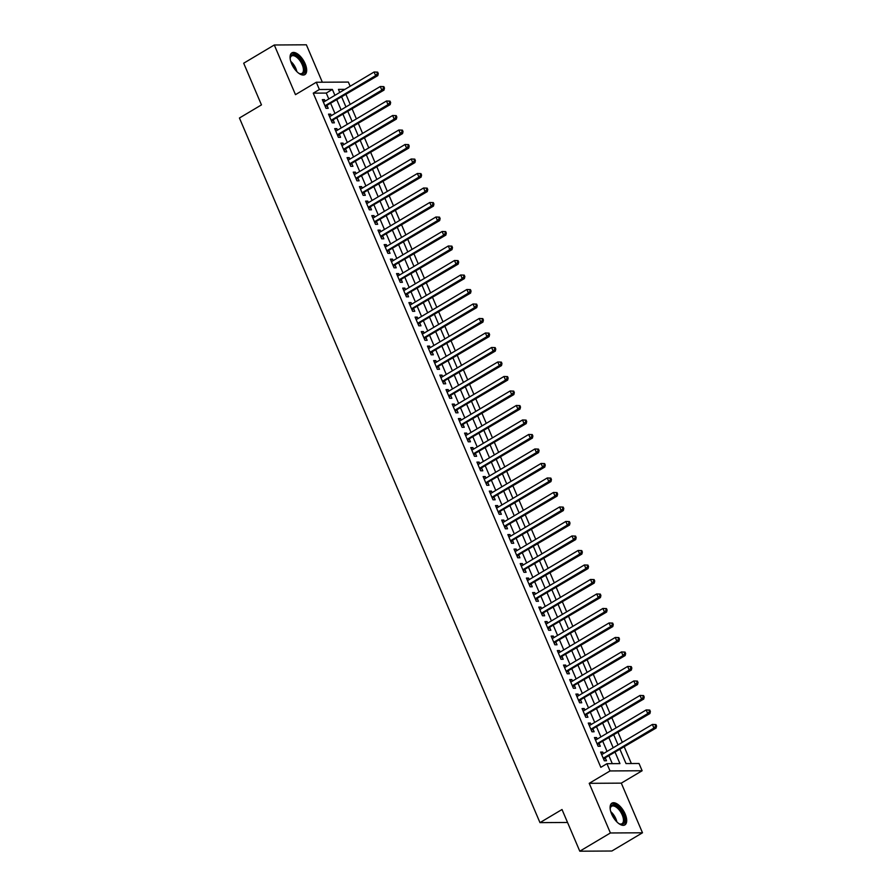 <?xml version="1.0" encoding="UTF-8"?>
<svg xmlns="http://www.w3.org/2000/svg" width="896" height="896" viewBox="0 0 896 896"><rect width="100%" height="100%" fill="white"/><g stroke="black" fill="none" stroke-linecap="round" stroke-linejoin="round"><path stroke-width="1.34" d="M625.162 814.005A12.656 6.059 59.2 0 0 611.923 803.163A12.656 6.059 59.2 0 0 611.643 814.083A12.656 6.059 59.2 0 0 624.882 824.914A12.656 6.059 59.2 0 0 625.162 814.005M305.133 63.706A12.656 6.059 59.2 0 0 291.894 52.864A12.656 6.059 59.2 0 0 291.614 63.784A12.656 6.059 59.2 0 0 304.853 74.614A12.656 6.059 59.2 0 0 305.133 63.706M620.021 749.515L626.013 763.571L639.027 763.493L642.118 770.75L610.03 770.941L606.939 763.683L619.942 763.605L615.171 752.405M621.298 783.138L589.221 783.328L610.4 832.978L579.79 851.2L611.878 851.01L642.488 832.787L621.298 783.138L642.118 770.75M322.336 82.219L306.376 44.8L274.288 44.99L295.478 94.651L316.288 82.253L348.365 82.074L350.157 86.251M631.366 763.538L624.299 746.973M622.317 742.336L618.117 732.48M616.134 727.832L611.934 717.976M609.952 713.339L605.752 703.483M603.77 698.835L599.558 688.979M597.587 684.342L593.376 674.486M591.394 669.838L587.194 659.982M585.211 655.346L581.011 645.49M579.029 640.842L574.829 630.986M572.846 626.349L568.646 616.493M566.664 611.845L562.453 601.989M560.482 597.341L556.27 587.496M554.288 582.848L550.088 572.992M548.106 568.344L543.906 558.499M541.923 553.851L537.723 543.995M535.741 539.347L531.541 529.502M529.558 524.854L525.358 514.998M523.376 510.35L519.165 500.506M517.194 495.858L512.982 486.002M511 481.354L506.8 471.509M504.818 466.861L500.618 457.005M498.635 452.357L494.435 442.501M492.453 437.864L488.253 428.008M486.27 423.36L482.059 413.504M480.088 408.867L475.877 399.011M473.894 394.363L469.694 384.507M467.712 379.87L463.512 370.014M461.53 365.366L457.33 355.51M455.347 350.874L451.147 341.018M449.165 336.37L444.965 326.514M442.982 321.877L438.771 312.021M436.8 307.373L432.589 297.517M430.606 292.88L426.406 283.024M424.424 278.376L420.224 268.52M418.242 263.883L414.042 254.027M412.059 249.379L407.859 239.523M405.877 234.886L401.666 225.03M399.694 220.382L395.483 210.526M393.501 205.89L389.301 196.034M387.318 191.386L383.118 181.53M381.136 176.893L376.936 167.037M374.954 162.389L370.754 152.533M368.771 147.896L364.571 138.04M362.589 133.392L358.378 123.536M356.406 118.899L352.195 109.043M350.213 104.395L346.013 94.539M610.4 832.978L642.488 832.787M579.79 851.2L562.016 809.514L539.974 822.629L239.434 118.003L261.464 104.888L243.69 63.213L274.288 44.99M603.422 753.581L602.784 752.058L600.611 752.069L604.318 760.771L606.491 760.76L605.405 758.218M597.24 739.077L596.602 737.554L594.429 737.576L598.136 746.267L600.309 746.256L599.222 743.725M591.058 724.584L590.408 723.061L588.246 723.072L591.954 731.774L594.126 731.763L593.04 729.221M584.875 710.08L584.226 708.557L582.064 708.579L585.771 717.27L587.933 717.259L586.858 714.728M578.693 695.587L578.043 694.064L575.882 694.075L579.589 702.778L581.75 702.766L580.675 700.224M572.51 681.083L571.861 679.56L569.688 679.582L573.406 688.274L575.568 688.262L574.493 685.731M566.328 666.579L565.678 665.067L563.506 665.078L567.213 673.781L569.386 673.77L568.299 671.227M560.134 652.086L559.496 650.563L557.323 650.586L561.03 659.277L563.203 659.266L562.117 656.734M553.952 637.582L553.302 636.07L551.141 636.082L554.848 644.784L557.021 644.773L555.934 642.23M547.77 623.09L547.12 621.566L544.958 621.589L548.666 630.28L550.838 630.269L549.752 627.738M541.587 608.586L540.938 607.074L538.776 607.085L542.483 615.787L544.645 615.776L543.57 613.234M535.405 594.093L534.755 592.57L532.582 592.592L536.301 601.283L538.462 601.272L537.387 598.741M529.222 579.589L528.573 578.077L526.4 578.088L530.118 586.79L532.28 586.779L531.194 584.237M523.029 565.096L522.39 563.573L520.218 563.595L523.925 572.286L526.098 572.275L525.011 569.744M516.846 550.592L516.208 549.08L514.035 549.091L517.742 557.794L519.915 557.782L518.829 555.24M510.664 536.099L510.014 534.576L507.853 534.587L511.56 543.29L513.733 543.278L512.646 540.747M504.482 521.595L503.832 520.083L501.67 520.094L505.378 528.797L507.539 528.786L506.464 526.243M498.299 507.102L497.65 505.579L495.488 505.59L499.195 514.293L501.357 514.282L500.282 511.739M492.117 492.598L491.467 491.086L489.294 491.098L493.013 499.8L495.174 499.789L494.099 497.246M485.934 478.106L485.285 476.582L483.112 476.594L486.819 485.296L488.992 485.285L487.906 482.742M479.741 463.602L479.102 462.09L476.93 462.101L480.637 470.803L482.81 470.792L481.723 468.25M473.558 449.109L472.909 447.586L470.747 447.597L474.454 456.299L476.627 456.288L475.541 453.746M467.376 434.605L466.726 433.093L464.565 433.104L468.272 441.806L470.445 441.784L469.358 439.253M461.194 420.112L460.544 418.589L458.382 418.6L462.09 427.302L464.251 427.291L463.176 424.749M455.011 405.608L454.362 404.096L452.189 404.107L455.907 412.81L458.069 412.787L456.994 410.256M448.829 391.115L448.179 389.592L446.006 389.603L449.725 398.306L451.886 398.294L450.8 395.752M442.635 376.611L441.997 375.099L439.824 375.11L443.531 383.813L445.704 383.79L444.618 381.259M436.453 362.118L435.814 360.595L433.642 360.606L437.349 369.309L439.522 369.298L438.435 366.755M430.27 347.614L429.621 346.102L427.459 346.114L431.166 354.816L433.339 354.794L432.253 352.262M424.088 333.122L423.438 331.598L421.277 331.61L424.984 340.312L427.146 340.301L426.07 337.758M417.906 318.618L417.256 317.106L415.083 317.117L418.802 325.819L420.963 325.797L419.888 323.266M411.723 304.125L411.074 302.602L408.901 302.613L412.619 311.315L414.781 311.304L413.706 308.762M405.541 289.621L404.891 288.109L402.718 288.12L406.426 296.822L408.598 296.8L407.512 294.269M399.347 275.128L398.709 273.605L396.536 273.616L400.243 282.318L402.416 282.307L401.33 279.765M393.165 260.624L392.515 259.112L390.354 259.123L394.061 267.826L396.234 267.803L395.147 265.272M386.982 246.131L386.333 244.608L384.171 244.619L387.878 253.322L390.051 253.31L388.965 250.768M380.8 231.627L380.15 230.115L377.989 230.126L381.696 238.829L383.858 238.806L382.782 236.275M374.618 217.134L373.968 215.611L371.795 215.622L375.514 224.325L377.675 224.314L376.6 221.771M368.435 202.63L367.786 201.118L365.613 201.13L369.331 209.832L371.493 209.81L370.406 207.278M362.242 188.138L361.603 186.614L359.43 186.626L363.138 195.328L365.31 195.317L364.224 192.774M356.059 173.634L355.41 172.122L353.248 172.133L356.955 180.824L359.128 180.813L358.042 178.282M349.877 159.141L349.227 157.618L347.066 157.629L350.773 166.331L352.946 166.32L351.859 163.778M343.694 144.637L343.045 143.125L340.883 143.136L344.59 151.827L346.752 151.816L345.677 149.285M337.512 130.144L336.862 128.621L334.69 128.632L338.408 137.334L340.57 137.323L339.494 134.781M331.33 115.64L330.68 114.128L328.507 114.139L332.226 122.83L334.387 122.819L333.312 120.288M328.787 98.974L326.267 93.072L313.253 93.15L600.824 767.334L606.939 763.683M612.293 763.661L609.045 756.056M607.062 751.408L602.862 741.552M600.88 736.915L596.68 727.059M594.698 722.411L590.498 712.555M588.515 707.918L584.315 698.062M582.333 693.414L578.133 683.558M576.15 678.922L571.939 669.066M569.968 664.418L565.757 654.562M563.774 649.925L559.574 640.069M557.592 635.421L553.392 625.565M551.41 620.928L547.21 611.072M545.227 606.424L541.027 596.568M539.045 591.931L534.834 582.075M532.862 577.427L528.651 567.571M526.669 562.934L522.469 553.078M520.486 548.43L516.286 538.574M514.304 533.926L510.104 524.082M508.122 519.434L503.922 509.578M501.939 504.93L497.739 495.085M495.757 490.437L491.546 480.581M489.574 475.933L485.363 466.088M483.381 461.44L479.181 451.584M477.198 446.936L472.998 437.091M471.016 432.443L466.816 422.587M464.834 417.939L460.634 408.094M458.651 403.446L454.44 393.59M452.469 388.942L448.258 379.098M446.275 374.45L442.075 364.594M440.093 359.946L435.893 350.09M433.91 345.453L429.71 335.597M427.728 330.949L423.528 321.093M421.546 316.456L417.346 306.6M415.363 301.952L411.152 292.096M409.181 287.459L404.97 277.603M402.987 272.955L398.787 263.099M396.805 258.462L392.605 248.606M390.622 243.958L386.422 234.102M384.44 229.466L380.24 219.61M378.258 214.962L374.046 205.106M372.075 200.469L367.864 190.613M365.882 185.965L361.682 176.109M359.699 171.472L355.499 161.616M353.517 156.968L349.317 147.112M347.334 142.475L343.134 132.619M341.152 127.971L336.952 118.115M334.97 113.478L330.758 103.622M325.147 101.147L324.498 99.624L322.325 99.635L326.032 108.338L328.205 108.326L327.118 105.784M539.974 822.629L567.538 822.472M589.221 783.328L610.03 770.941M313.253 93.15L319.379 89.51L316.288 82.253M344.949 89.354L338.453 89.398L339.752 92.445M341.734 97.093L345.946 106.949M347.917 111.586L352.128 121.442M354.099 126.09L358.31 135.946M360.293 140.582L364.493 150.438M366.475 155.086L370.675 164.942M372.658 169.579L376.858 179.435M378.84 184.083L383.04 193.939M385.022 198.576L389.234 208.432M391.205 213.08L395.416 222.936M397.398 227.573L401.598 237.429M403.581 242.077L407.781 251.933M409.763 256.57L413.963 266.426M415.946 271.074L420.146 280.93M422.128 285.566L426.339 295.422M428.31 300.07L432.522 309.926M434.504 314.563L438.704 324.419M440.686 329.067L444.886 338.923M446.869 343.56L451.069 353.416M453.051 358.064L457.251 367.92M459.234 372.557L463.434 382.413M465.416 387.061L469.627 396.917M471.598 401.554L475.81 411.41M477.792 416.058L481.992 425.914M483.974 430.55L488.174 440.406M490.157 445.054L494.357 454.91M496.339 459.547L500.539 469.403M502.522 474.051L506.733 483.907M508.704 488.544L512.915 498.4M514.898 503.048L519.098 512.904M521.08 517.541L525.28 527.397M527.262 532.045L531.462 541.901M533.445 546.538L537.645 556.394M539.627 561.042L543.827 570.898M545.81 575.534L550.021 585.39M551.992 590.038L556.203 599.894M558.186 604.531L562.386 614.387M564.368 619.035L568.568 628.891M570.55 633.528L574.75 643.384M576.733 648.032L580.933 657.888M582.915 662.525L587.126 672.381M589.098 677.029L593.309 686.885M595.291 691.522L599.491 701.378M601.474 706.026L605.674 715.882M607.656 720.518L611.856 730.374M613.838 735.022L618.038 744.878M334.902 95.334L332.382 89.432L319.379 89.51M613.189 747.768L608.989 737.912M607.006 733.264L602.806 723.408M600.824 718.771L596.613 708.915M594.642 704.267L590.43 694.411M588.448 689.774L584.248 679.918M582.266 675.27L578.066 665.414M576.083 660.778L571.883 650.922M569.901 646.274L565.701 636.418M563.718 631.781L559.507 621.925M557.536 617.277L553.325 607.421M551.342 602.784L547.142 592.928M545.16 588.28L540.96 578.424M538.978 573.787L534.778 563.931M532.795 559.283L528.595 549.427M526.613 544.79L522.413 534.934M520.43 530.286L516.219 520.43M514.248 515.794L510.037 505.938M508.054 501.29L503.854 491.434M501.872 486.797L497.672 476.941M495.69 472.293L491.49 462.437M489.507 457.8L485.307 447.944M483.325 443.296L479.114 433.44M477.142 428.803L472.931 418.947M470.949 414.299L466.749 404.443M464.766 399.806L460.566 389.95M458.584 385.302L454.384 375.446M452.402 370.81L448.202 360.954M446.219 356.306L442.019 346.45M440.037 341.813L435.826 331.957M433.854 327.309L429.643 317.453M427.661 312.816L423.461 302.96M421.478 298.312L417.278 288.456M415.296 283.819L411.096 273.963M409.114 269.315L404.914 259.459M402.931 254.822L398.72 244.966M396.749 240.318L392.538 230.462M390.555 225.826L386.355 215.97M384.373 211.322L380.173 201.466M378.19 196.818L373.99 186.973M372.008 182.325L367.808 172.469M365.826 167.821L361.626 157.976M359.643 153.328L355.432 143.472M353.461 138.824L349.25 128.979M347.267 124.331L343.067 114.475M341.085 109.827L336.885 99.982M326.267 93.072L332.382 89.432M322.762 100.654L324.498 99.624M328.944 115.158L330.68 114.128M335.126 129.651L336.862 128.621M341.309 144.155L343.045 143.125M347.502 158.648L349.227 157.618M353.685 173.152L355.41 172.122M359.867 187.645L361.603 186.614M366.05 202.149L367.786 201.118M372.232 216.642L373.968 215.611M378.414 231.146L380.15 230.115M384.608 245.638L386.333 244.608M390.79 260.142L392.515 259.112M396.973 274.635L398.709 273.605M403.155 289.139L404.891 288.109M409.338 303.632L411.074 302.602M415.52 318.136L417.256 317.106M421.702 332.629L423.438 331.598M427.896 347.133L429.621 346.102M434.078 361.626L435.814 360.595M440.261 376.13L441.997 375.099M446.443 390.622L448.179 389.592M452.626 405.126L454.362 404.096M458.808 419.619L460.544 418.589M465.002 434.123L466.726 433.093M471.184 448.616L472.909 447.586M477.366 463.12L479.102 462.09M483.549 477.613L485.285 476.582M489.731 492.117L491.467 491.086M495.914 506.61L497.65 505.579M502.096 521.114L503.832 520.083M508.29 535.606L510.014 534.576M514.472 550.11L516.208 549.08M520.654 564.603L522.39 563.573M526.837 579.107L528.573 578.077M533.019 593.6L534.755 592.57M539.202 608.104L540.938 607.074M545.395 622.608L547.12 621.566M551.578 637.101L553.302 636.07M557.76 651.605L559.496 650.563M563.942 666.098L565.678 665.067M570.125 680.602L571.861 679.56M576.307 695.094L578.043 694.064M582.49 709.598L584.226 708.557M588.683 724.091L590.408 723.061M594.866 738.595L596.602 737.554M601.048 753.088L602.784 752.058M325.203 106.378L377.81 75.622L375.637 75.634L324.957 105.795M377.418 73.595L375.637 75.634L374.091 72.005L377.664 72.139L376.802 72.139L377.418 73.595L378.291 73.584L377.664 72.139M323.411 102.178L374.091 72.005L376.802 72.139M326.144 106.366A1.624 1.366 -90.3 0 0 325.73 106.747L325.494 107.061M377.81 75.622L378.291 73.584M290.214 59.046A10.954 5.242 -120.8 0 1 290.237 57.893A10.954 5.242 -120.8 0 1 295.546 55.16A10.954 5.242 -120.8 0 1 303.251 64.288A10.954 5.242 -120.8 0 1 299.634 73.674A10.954 5.242 -120.8 0 1 298.603 73.147M299.23 73.494A10.147 4.85 59.2 0 0 301.974 73.405A10.147 4.85 59.2 0 0 302.198 64.658A10.147 4.85 59.2 0 0 291.592 55.978A10.147 4.85 59.2 0 0 290.214 58.341M304.125 74.928A12.578 6.014 59.2 0 0 304.114 64.288A12.578 6.014 59.2 0 0 291.29 53.357M610.243 809.346A10.954 5.242 -120.8 0 1 610.266 808.192A10.954 5.242 -120.8 0 1 610.882 806.165A10.954 5.242 -120.8 0 1 620.402 809.704A10.954 5.242 -120.8 0 1 623.963 823.077A10.954 5.242 -120.8 0 1 619.662 823.973A10.954 5.242 -120.8 0 1 618.632 823.446M619.259 823.794A10.147 4.85 59.2 0 0 622.003 823.704A10.147 4.85 59.2 0 0 622.866 822.819A10.147 4.85 59.2 0 0 620.301 811.44A10.147 4.85 59.2 0 0 611.621 806.277A10.147 4.85 59.2 0 0 610.758 807.15A10.147 4.85 59.2 0 0 610.243 808.629M624.154 825.227A12.578 6.014 59.2 0 0 624.938 824.331A12.578 6.014 59.2 0 0 621.97 810.533A12.578 6.014 59.2 0 0 611.318 803.645M331.386 120.87L383.992 90.115L381.819 90.126L331.139 120.299M383.6 88.088L381.819 90.126L380.274 86.509L383.846 86.632L382.984 86.643L383.6 88.088L384.474 88.088L383.846 86.632M329.594 116.67L380.274 86.509L382.984 86.643M332.326 120.87A1.624 1.366 -90.3 0 0 331.912 121.24L331.677 121.565M383.992 90.115L384.474 88.088M337.568 135.374L390.174 104.619L388.013 104.63L337.322 134.792M389.782 102.592L388.013 104.63L386.467 101.002L390.04 101.136L389.166 101.136L389.782 102.592L390.656 102.581L390.04 101.136M335.776 131.174L386.467 101.002L389.166 101.136M338.509 135.363A1.624 1.366 -90.3 0 0 338.094 135.744L337.859 136.058M390.174 104.619L390.656 102.581M343.75 149.867L396.357 119.112L394.195 119.123L343.504 149.296M395.976 117.085L394.195 119.123L392.65 115.506L396.222 115.629L395.349 115.64L395.976 117.085L396.838 117.085L396.222 115.629M341.958 145.667L392.65 115.506L395.349 115.64M344.691 149.867A1.624 1.366 -90.3 0 0 344.288 150.248L344.042 150.562M396.357 119.112L396.838 117.085M349.933 164.371L402.55 133.616L400.378 133.627L349.686 163.789M402.158 131.589L400.378 133.627L398.832 129.998L402.405 130.133L401.531 130.133L402.158 131.589L403.021 131.578L402.405 130.133M348.141 160.171L398.832 129.998L401.531 130.133M350.885 164.36A1.624 1.366 -90.3 0 0 350.47 164.741L350.235 165.054M402.55 133.616L403.021 131.578M356.126 178.864L408.733 148.109L406.56 148.12L355.88 178.293M408.341 146.082L406.56 148.12L405.014 144.502L408.587 144.626L407.725 144.637L408.341 146.082L409.203 146.082L408.587 144.626M354.334 174.664L405.014 144.502L407.725 144.637M357.067 178.864A1.624 1.366 -90.3 0 0 356.653 179.245L356.418 179.558M408.733 148.109L409.203 146.082M362.309 193.368L414.915 162.613L412.742 162.624L362.062 192.786M414.523 160.586L412.742 162.624L411.197 158.995L414.77 159.13L413.907 159.13L414.523 160.586L415.386 160.574L414.77 159.13M360.517 189.168L411.197 158.995L413.907 159.13M363.25 193.357A1.624 1.366 -90.3 0 0 362.835 193.738L362.6 194.051M414.915 162.613L415.386 160.574M368.491 207.861L421.098 177.106L418.925 177.117L368.245 207.29M420.706 175.078L418.925 177.117L417.379 173.499L420.952 173.622L420.09 173.634L420.706 175.078L421.579 175.078L420.952 173.622M366.699 203.661L417.379 173.499L420.09 173.634M369.432 207.861A1.624 1.366 -90.3 0 0 369.018 208.242L368.782 208.555M421.098 177.106L421.579 175.078M374.674 222.365L427.28 191.61L425.118 191.621L374.427 221.782M426.888 189.582L425.118 191.621L423.573 187.992L427.146 188.126L426.272 188.126L426.888 189.582L427.762 189.571L427.146 188.126M372.882 218.165L423.573 187.992L426.272 188.126M375.614 222.354A1.624 1.366 -90.3 0 0 375.2 222.734L374.965 223.048M427.28 191.61L427.762 189.571M380.856 236.858L433.462 206.102L431.301 206.114L380.61 236.286M433.07 204.075L431.301 206.114L429.755 202.496L433.328 202.619L432.454 202.63L433.07 204.075L433.944 204.075L433.328 202.619M379.064 232.658L429.755 202.496L432.454 202.63M381.797 236.858A1.624 1.366 -90.3 0 0 381.394 237.238L381.147 237.552M433.462 206.102L433.944 204.075M387.038 251.362L439.645 220.606L437.483 220.618L386.792 250.779M439.264 218.579L437.483 220.618L435.938 216.989L439.51 217.123L438.637 217.123L439.264 218.579L440.126 218.568L439.51 217.123M385.246 247.162L435.938 216.989L438.637 217.123M387.979 251.35A1.624 1.366 -90.3 0 0 387.576 251.731L387.341 252.045M439.645 220.606L440.126 218.568M393.221 265.854L445.838 235.099L443.666 235.11L392.986 265.283M445.446 233.072L443.666 235.11L442.12 231.493L445.693 231.616L444.83 231.627L445.446 233.072L446.309 233.072L445.693 231.616M391.44 261.654L442.12 231.493L444.83 231.627M394.173 265.854A1.624 1.366 -90.3 0 0 393.758 266.235L393.523 266.549M445.838 235.099L446.309 233.072M399.414 280.358L452.021 249.603L449.848 249.614L399.168 279.787M451.629 247.576L449.848 249.614L448.302 245.986L451.875 246.12L451.013 246.12L451.629 247.576L452.491 247.565L451.875 246.12M397.622 276.158L448.302 245.986L451.013 246.12M400.355 280.347A1.624 1.366 -90.3 0 0 399.941 280.728L399.706 281.042M452.021 249.603L452.491 247.565M405.597 294.851L458.203 264.096L456.03 264.107L405.35 294.28M457.811 262.069L456.03 264.107L454.485 260.49L458.058 260.613L457.195 260.624L457.811 262.069L458.685 262.069L458.058 260.613M403.805 290.651L454.485 260.49L457.195 260.624M406.538 294.851A1.624 1.366 -90.3 0 0 406.123 295.232L405.888 295.546M458.203 264.096L458.685 262.069M411.779 309.355L464.386 278.6L462.213 278.611L411.533 308.784M463.994 276.573L462.213 278.611L460.667 274.982L464.24 275.117L463.378 275.117L463.994 276.573L464.867 276.562L464.24 275.117M409.987 305.155L460.667 274.982L463.378 275.117M412.72 309.344A1.624 1.366 -90.3 0 0 412.306 309.725L412.07 310.038M464.386 278.6L464.867 276.562M417.962 323.848L470.568 293.093L468.406 293.104L417.715 323.277M470.176 291.066L468.406 293.104L466.861 289.486L470.434 289.61L469.56 289.621L470.176 291.066L471.05 291.066L470.434 289.61M416.17 319.648L466.861 289.486L469.56 289.621M418.902 323.848A1.624 1.366 -90.3 0 0 418.488 324.229L418.253 324.542M470.568 293.093L471.05 291.066M424.144 338.352L476.75 307.597L474.589 307.608L423.898 337.781M476.37 305.57L474.589 307.608L473.043 303.979L476.616 304.114L475.742 304.114L476.37 305.57L477.232 305.558L476.616 304.114M422.352 334.152L473.043 303.979L475.742 304.114M425.085 338.341A1.624 1.366 -90.3 0 0 424.682 338.722L424.435 339.035M476.75 307.597L477.232 305.558M430.326 352.845L482.944 322.09L480.771 322.101L430.08 352.274M482.552 320.062L480.771 322.101L479.226 318.483L482.798 318.606L481.936 318.618L482.552 320.062L483.414 320.062L482.798 318.606M428.534 348.645L479.226 318.483L481.936 318.618M431.278 352.845A1.624 1.366 -90.3 0 0 430.864 353.226L430.629 353.539M482.944 322.09L483.414 320.062M436.52 367.349L489.126 336.594L486.954 336.605L436.274 366.778M488.734 334.566L486.954 336.605L485.408 332.976L488.981 333.11L488.118 333.11L488.734 334.566L489.597 334.555L488.981 333.11M434.728 363.149L485.408 332.976L488.118 333.11M437.461 367.338A1.624 1.366 -90.3 0 0 437.046 367.718L436.811 368.043M489.126 336.594L489.597 334.555M442.702 381.842L495.309 351.086L493.136 351.098L442.456 381.27M494.917 349.059L493.136 351.098L491.59 347.48L495.163 347.603L494.301 347.614L494.917 349.059L495.779 349.059L495.163 347.603M440.91 377.642L491.59 347.48L494.301 347.614M443.643 381.842A1.624 1.366 -90.3 0 0 443.229 382.222L442.994 382.536M495.309 351.086L495.779 349.059M448.885 396.346L501.491 365.59L499.318 365.602L448.638 395.774M501.099 363.563L499.318 365.602L497.773 361.973L501.346 362.107L500.483 362.107L501.099 363.563L501.973 363.552L501.346 362.107M447.093 392.146L497.773 361.973L500.483 362.107M449.826 396.334A1.624 1.366 -90.3 0 0 449.411 396.715L449.176 397.04M501.491 365.59L501.973 363.552M455.067 410.838L507.674 380.083L505.512 380.094L454.821 410.267M507.282 378.056L505.512 380.094L503.966 376.477L507.539 376.6L506.666 376.611L507.282 378.056L508.155 378.056L507.539 376.6M453.275 406.638L503.966 376.477L506.666 376.611M456.008 410.838A1.624 1.366 -90.3 0 0 455.594 411.219L455.358 411.533M507.674 380.083L508.155 378.056M461.25 425.342L513.856 394.587L511.694 394.598L461.003 424.771M513.464 392.56L511.694 394.598L510.149 390.97L513.722 391.104L512.848 391.104L513.464 392.56L514.338 392.549L513.722 391.104M459.458 421.142L510.149 390.97L512.848 391.104M462.19 425.342A1.624 1.366 -90.3 0 0 461.787 425.712L461.541 426.037M513.856 394.587L514.338 392.549M467.432 439.846L520.038 409.08L517.877 409.091L467.186 439.264M519.658 407.053L517.877 409.091L516.331 405.474L519.904 405.597L519.03 405.608L519.658 407.053L520.52 407.053L519.904 405.597M465.64 435.635L516.331 405.474L519.03 405.608M468.373 439.835A1.624 1.366 -90.3 0 0 467.97 440.216L467.734 440.53M520.038 409.08L520.52 407.053M473.614 454.339L526.232 423.584L524.059 423.595L473.379 453.768M525.84 421.557L524.059 423.595L522.514 419.966L526.086 420.101L525.224 420.101L525.84 421.557L526.702 421.546L526.086 420.101M471.834 450.139L522.514 419.966L525.224 420.101M474.566 454.339A1.624 1.366 -90.3 0 0 474.152 454.709L473.917 455.034M526.232 423.584L526.702 421.546M479.808 468.843L532.414 438.077L530.242 438.088L479.562 468.261M532.022 436.05L530.242 438.088L528.696 434.47L532.269 434.594L531.406 434.605L532.022 436.05L532.885 436.05L532.269 434.594M478.016 464.632L528.696 434.47L531.406 434.605M480.749 468.832A1.624 1.366 -90.3 0 0 480.334 469.213L480.099 469.526M532.414 438.077L532.885 436.05M485.99 483.336L538.597 452.581L536.424 452.592L485.744 482.765M538.205 450.554L536.424 452.592L534.878 448.963L538.451 449.098L537.589 449.098L538.205 450.554L539.078 450.542L538.451 449.098M484.198 479.136L534.878 448.963L537.589 449.098M486.931 483.336A1.624 1.366 -90.3 0 0 486.517 483.706L486.282 484.03M538.597 452.581L539.078 450.542M492.173 497.84L544.779 467.074L542.618 467.085L491.926 497.258M544.387 465.046L542.618 467.085L541.061 463.467L544.634 463.602L543.771 463.602L544.387 465.046L545.261 465.046L544.634 463.602M490.381 493.64L541.061 463.467L543.771 463.602M493.114 497.829A1.624 1.366 -90.3 0 0 492.699 498.21L492.464 498.523M544.779 467.074L545.261 465.046M498.355 512.333L550.962 481.578L548.8 481.589L498.109 511.762M550.57 479.55L548.8 481.589L547.254 477.96L550.827 478.094L549.954 478.094L550.57 479.55L551.443 479.539L550.827 478.094M496.563 508.133L547.254 477.96L549.954 478.094M499.296 512.333A1.624 1.366 -90.3 0 0 498.882 512.702L498.646 513.027M550.962 481.578L551.443 479.539M504.538 526.837L557.144 496.07L554.982 496.082L504.291 526.254M556.763 494.043L554.982 496.082L553.437 492.464L557.01 492.598L556.136 492.598L556.763 494.043L557.626 494.043L557.01 492.598M502.746 522.637L553.437 492.464L556.136 492.598M505.478 526.826A1.624 1.366 -90.3 0 0 505.075 527.206L504.829 527.52M557.144 496.07L557.626 494.043M510.72 541.33L563.338 510.574L561.165 510.586L510.474 540.758M562.946 508.547L561.165 510.586L559.619 506.957L563.192 507.091L562.33 507.091L562.946 508.547L563.808 508.536L563.192 507.091M508.928 537.13L559.619 506.957L562.33 507.091M511.672 541.33A1.624 1.366 -90.3 0 0 511.258 541.699L511.022 542.024M563.338 510.574L563.808 508.536M516.914 555.834L569.52 525.067L567.347 525.078L516.667 555.251M569.128 523.04L567.347 525.078L565.802 521.461L569.374 521.595L568.512 521.595L569.128 523.04L569.99 523.04L569.374 521.595M515.122 551.634L565.802 521.461L568.512 521.595M517.854 555.822A1.624 1.366 -90.3 0 0 517.44 556.203L517.205 556.517M569.52 525.067L569.99 523.04M523.096 570.326L575.702 539.571L573.53 539.582L522.85 569.755M575.31 537.544L573.53 539.582L571.984 535.954L575.557 536.088L574.694 536.099L575.31 537.544L576.173 537.533L575.557 536.088M521.304 566.126L571.984 535.954L574.694 536.099M524.037 570.326A1.624 1.366 -90.3 0 0 523.622 570.696L523.387 571.021M575.702 539.571L576.173 537.533M529.278 584.83L581.885 554.064L579.712 554.075L529.032 584.248M581.493 552.037L579.712 554.075L578.166 550.458L581.739 550.592L580.877 550.592L581.493 552.037L582.366 552.037L581.739 550.592M527.486 580.63L578.166 550.458L580.877 550.592M530.219 584.819A1.624 1.366 -90.3 0 0 529.805 585.2L529.57 585.514M581.885 554.064L582.366 552.037M535.461 599.323L588.067 568.568L585.906 568.579L535.214 598.752M587.675 566.541L585.906 568.579L584.36 564.95L587.933 565.085L587.059 565.096L587.675 566.541L588.549 566.541L587.933 565.085M533.669 595.123L584.36 564.95L587.059 565.096M536.402 599.323A1.624 1.366 -90.3 0 0 535.987 599.693L535.752 600.018M588.067 568.568L588.549 566.541M541.643 613.827L594.25 583.061L592.088 583.072L541.397 613.245M593.858 581.034L592.088 583.072L590.542 579.454L594.115 579.589L593.242 579.589L593.858 581.034L594.731 581.034L594.115 579.589M539.851 609.627L590.542 579.454L593.242 579.589M542.584 613.816A1.624 1.366 -90.3 0 0 542.181 614.197L541.934 614.51M594.25 583.061L594.731 581.034M547.826 628.32L600.432 597.565L598.27 597.576L547.579 627.749M600.051 595.538L598.27 597.576L596.725 593.947L600.298 594.082L599.424 594.093L600.051 595.538L600.914 595.538L600.298 594.082M546.034 624.12L596.725 593.947L599.424 594.093M548.766 628.32A1.624 1.366 -90.3 0 0 548.363 628.69L548.128 629.014M600.432 597.565L600.914 595.538M554.008 642.824L606.626 612.058L604.453 612.08L553.773 642.242M606.234 610.03L604.453 612.08L602.907 608.451L606.48 608.586L605.618 608.586L606.234 610.03L607.096 610.03L606.48 608.586M552.227 638.624L602.907 608.451L605.618 608.586M554.96 642.813A1.624 1.366 -90.3 0 0 554.546 643.194L554.31 643.507M606.626 612.058L607.096 610.03M560.202 657.317L612.808 626.562L610.635 626.573L559.955 656.746M612.416 624.534L610.635 626.573L609.09 622.944L612.662 623.078L611.8 623.09L612.416 624.534L613.278 624.534L612.662 623.078M558.41 653.117L609.09 622.944L611.8 623.09M561.142 657.317A1.624 1.366 -90.3 0 0 560.728 657.686L560.493 658.011M612.808 626.562L613.278 624.534M566.384 671.821L618.99 641.054L616.818 641.077L566.138 671.238M618.598 639.038L616.818 641.077L615.272 637.448L618.845 637.582L617.982 637.582L618.598 639.038L619.472 639.027L618.845 637.582M564.592 667.621L615.272 637.448L617.982 637.582M567.325 671.81A1.624 1.366 -90.3 0 0 566.91 672.19L566.675 672.504M618.99 641.054L619.472 639.027M572.566 686.314L625.173 655.558L623.011 655.57L572.32 685.742M624.781 653.531L623.011 655.57L621.454 651.941L625.027 652.075L624.165 652.086L624.781 653.531L625.654 653.531L625.027 652.075M570.774 682.114L621.454 651.941L624.165 652.086M573.507 686.314A1.624 1.366 -90.3 0 0 573.093 686.683L572.858 687.008M625.173 655.558L625.654 653.531M578.749 700.818L631.355 670.051L629.194 670.074L578.502 700.235M630.963 668.035L629.194 670.074L627.648 666.445L631.221 666.579L630.347 666.579L630.963 668.035L631.837 668.024L631.221 666.579M576.957 696.618L627.648 666.445L630.347 666.579M579.69 700.806A1.624 1.366 -90.3 0 0 579.275 701.187L579.04 701.501M631.355 670.051L631.837 668.024M584.931 715.31L637.538 684.555L635.376 684.566L584.685 714.739M637.157 682.528L635.376 684.566L633.83 680.938L637.403 681.072L636.53 681.083L637.157 682.528L638.019 682.528L637.403 681.072M583.139 711.11L633.83 680.938L636.53 681.083M585.872 715.31A1.624 1.366 -90.3 0 0 585.469 715.68L585.234 716.005M637.538 684.555L638.019 682.528M591.114 729.814L643.731 699.048L641.558 699.07L590.867 729.232M643.339 697.032L641.558 699.07L640.013 695.442L643.586 695.576L642.723 695.576L643.339 697.032L644.202 697.021L643.586 695.576M589.322 725.614L640.013 695.442L642.723 695.576M592.066 729.803A1.624 1.366 -90.3 0 0 591.651 730.184L591.416 730.498M643.731 699.048L644.202 697.021M597.307 744.307L649.914 713.552L647.741 713.563L597.061 743.736M649.522 711.525L647.741 713.563L646.195 709.934L649.768 710.069L648.906 710.08L649.522 711.525L650.384 711.525L649.768 710.069M595.515 740.107L646.195 709.934L648.906 710.08M598.248 744.307A1.624 1.366 -90.3 0 0 597.834 744.677L597.598 745.002M649.914 713.552L650.384 711.525M603.49 758.811L656.096 728.045L653.923 728.067L603.243 758.229M655.704 726.029L653.923 728.067L652.378 724.438L655.95 724.573L655.088 724.573L655.704 726.029L656.566 726.018L655.95 724.573M601.698 754.611L652.378 724.438L655.088 724.573M604.43 758.8A1.624 1.366 -90.3 0 0 604.016 759.181L603.781 759.494M656.096 728.045L656.566 726.018M290.73 61.365A10.147 4.85 -120.8 0 1 295.826 68.454A10.147 4.85 -120.8 0 1 296.822 71.59M295.568 70.224A9.811 4.693 59.2 0 0 295.042 68.813A9.811 4.693 59.2 0 0 291.334 63.112M610.758 811.653A10.147 4.85 -120.8 0 1 616.851 821.89M615.597 820.523A9.811 4.693 59.2 0 0 611.363 813.411"/></g></svg>

